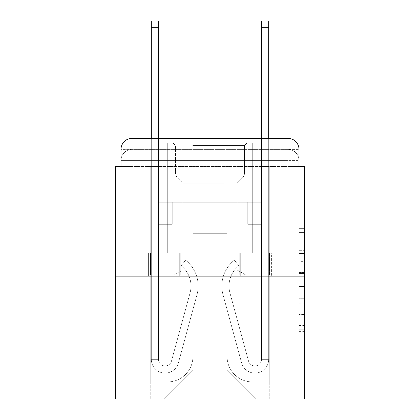 <?xml version="1.0" encoding="UTF-8"?>
<svg xmlns="http://www.w3.org/2000/svg" width="420" height="420" viewBox="0 0 420 420"><rect width="100%" height="100%" fill="white"/><g stroke="black" fill="none" stroke-linecap="round" stroke-linejoin="round"><path stroke-width="0.32" stroke-dasharray="2.1 1.58" d="M298.988 261.639L298.988 278.948L304.5 278.948L304.5 331.411L304.5 234.055L304.5 278.948L298.988 278.948L298.988 232.433L298.988 336.819L298.988 228.648L298.988 329.248L304.5 329.248L298.988 329.248L304.5 329.248L298.988 329.248L298.988 311.939L298.988 336.819L304.5 336.819L304.5 228.648L304.5 328.981L304.5 286.519L298.988 286.519L304.5 286.519L304.5 311.939L304.5 236.219L298.988 236.219L304.5 236.219L304.5 336.819L304.5 234.055L304.5 336.819L298.988 336.819L298.988 228.648L304.5 228.648L304.5 234.055L304.5 228.648L304.5 234.055L304.5 228.648L304.5 232.433L304.5 228.648L298.988 228.648L298.988 236.219L304.5 236.219L298.988 236.219L298.988 261.639L304.5 261.639M121.013 166.467L132.032 166.467L121.013 166.467L132.032 166.467L121.013 166.467L121.013 160.409L287.968 160.409L121.013 160.409L132.032 160.409L132.032 149.389L287.968 149.389L132.032 149.389L287.968 149.389L287.968 160.409L298.988 160.409L287.968 160.409L287.968 149.389L287.968 160.409L298.988 160.409L287.968 160.409L298.988 160.409L287.968 160.409L298.988 160.409L287.968 160.409L298.988 160.409L287.968 160.409L298.988 160.409L287.968 160.409L287.968 149.389L287.968 160.409L287.968 149.389L287.968 160.409L287.968 149.389L287.968 160.409L287.968 149.389L287.968 160.409L287.968 149.389L298.988 149.389L121.013 149.389A11.02 11.02 0 0 1 132.032 138.369L287.968 138.369L132.032 138.369A11.02 11.02 0 0 0 121.013 149.389L132.032 149.389A11.02 11.02 0 0 0 121.013 160.409L132.032 160.409L132.032 149.389A11.02 11.02 0 0 0 121.013 160.409L132.032 160.409L121.013 160.409L132.032 160.409L121.013 160.409L132.032 160.409L121.013 160.409L121.013 166.467L121.013 160.409L121.013 166.467L121.013 160.409L121.013 166.467L115.5 166.467L115.5 399L304.5 399L304.5 166.467L298.988 166.467L298.988 149.389A11.02 11.02 0 0 0 287.968 138.369A11.02 11.02 0 0 1 298.988 149.389L298.988 166.467L121.013 166.467L121.013 149.389L121.013 166.467L298.988 166.467L287.968 166.467L298.988 166.467L287.968 166.467L298.988 166.467L287.968 166.467L298.988 166.467L287.968 166.467L298.988 166.467L287.968 166.467L298.988 166.467L287.968 166.467L287.968 149.389L287.968 166.467L287.968 160.409L287.968 166.467L287.968 160.409L287.968 166.467L287.968 160.409L287.968 166.467L287.968 160.409L287.968 166.467L287.968 160.409L287.968 166.467L287.968 160.409L287.968 166.467L298.988 166.467L298.988 160.409A11.02 11.02 0 0 0 287.968 149.389L287.968 138.369A11.02 11.02 0 0 1 298.988 149.389A11.02 11.02 0 0 0 287.968 138.369L287.968 149.389A11.02 11.02 0 0 1 298.988 160.409A11.02 11.02 0 0 0 287.968 149.389A11.02 11.02 0 0 1 298.988 160.409A11.02 11.02 0 0 0 287.968 149.389A11.02 11.02 0 0 1 298.988 160.409L298.988 166.467M252.982 138.369L252.982 252.982L167.018 252.982L252.982 252.982L167.018 252.982L167.018 138.369L252.982 138.369L167.018 138.369L252.982 138.369L167.018 138.369L252.982 138.369L252.982 252.982L167.018 252.982L167.018 138.369M304.5 272.459L304.5 267.052L304.5 272.459L298.988 272.459L298.988 250.688L298.988 314.78L298.988 298.688L304.5 298.688L298.988 298.688L298.988 336.819L304.5 336.819L298.988 336.819L304.5 336.819L298.988 336.819L298.988 228.648L304.5 228.648L298.988 228.648L304.5 228.648L298.988 228.648L298.988 272.459L304.5 272.459M115.5 276.124L304.5 276.124M151.316 138.369L158.482 138.369L158.482 143.876L158.482 21L158.482 202.288L172.253 202.288L158.482 202.288L172.253 202.288L158.482 202.288L158.482 359.326A6.61 6.61 0 0 0 171.47 361.069A6.61 6.61 0 0 1 158.482 359.326A6.61 6.61 0 0 0 171.47 361.069L190.076 292.856A25.898 25.898 0 0 0 181.188 265.755A25.898 25.898 0 0 1 190.076 292.856A25.898 25.898 0 0 0 181.188 265.755L185.645 260.143A33.059 33.059 0 0 1 196.985 294.74L178.379 362.954A13.776 13.776 0 0 1 151.316 359.326L151.316 143.876L158.482 143.876L158.482 21L158.482 202.288L158.482 21L158.482 202.288L172.253 202.288L172.253 224.327L172.253 202.288L172.253 224.327L158.482 224.327L158.482 359.326L151.316 359.326L151.316 143.876L158.482 143.876L158.482 21L158.482 154.896L158.482 21L151.316 21L151.316 154.896L151.316 143.876L158.482 143.876L158.482 202.288L172.253 202.288L158.482 202.288L158.482 224.327L158.482 143.876L151.316 143.876L158.482 143.876L151.316 143.876L151.316 21L151.316 154.896L151.316 143.876L158.482 143.876L151.316 143.876L158.482 143.876L151.316 143.876L151.316 21L151.316 154.896L151.316 143.876L158.482 143.876L151.316 143.876L158.482 143.876L151.316 143.876L151.316 21L151.316 154.896L151.316 143.876L158.482 143.876L151.316 143.876L158.482 143.876L151.316 143.876L151.316 21L151.316 154.896L151.316 143.876L158.482 143.876L151.316 143.876L158.482 143.876L151.316 143.876L151.316 27.337L151.316 154.896L158.482 154.896L158.482 202.288L172.253 202.288L158.482 202.288L172.253 202.288L172.253 224.327L158.482 224.327L158.482 359.326L151.316 359.326L151.316 154.896L158.482 154.896L158.482 143.876L151.316 143.876L158.482 143.876L151.316 143.876L158.482 143.876L158.482 359.326A6.61 6.61 0 0 0 171.47 361.069L190.076 292.856A25.898 25.898 0 0 0 181.188 265.755L185.645 260.143A33.059 33.059 0 0 1 196.985 294.74L178.379 362.954A13.776 13.776 0 0 1 151.316 359.326L151.316 154.896L158.482 154.896L158.482 202.288L158.482 154.896L158.482 202.288L172.253 202.288L172.253 224.327L158.482 224.327L158.482 202.288L172.253 202.288L158.482 202.288L158.482 359.326A6.61 6.61 0 0 0 171.47 361.069A6.61 6.61 0 0 1 158.482 359.326L151.316 359.326L151.316 154.896L158.482 154.896L158.482 202.288L172.253 202.288L158.482 202.288L172.253 202.288L172.253 224.327L158.482 224.327L158.482 359.326L151.316 359.326L151.316 154.896L158.482 154.896L158.482 224.327L158.482 202.288L172.253 202.288L172.253 224.327L172.253 202.288L158.482 202.288L172.253 202.288L158.482 202.288L158.482 359.326A6.61 6.61 0 0 0 171.47 361.069L190.076 292.856A25.898 25.898 0 0 0 181.188 265.755A25.898 25.898 0 0 1 190.076 292.856A25.898 25.898 0 0 0 181.188 265.755L185.645 260.143A33.059 33.059 0 0 1 196.985 294.74L178.379 362.954A13.776 13.776 0 0 1 151.316 359.326L151.316 154.896L158.482 154.896L158.482 202.288L172.253 202.288L172.253 224.327L172.253 202.288L172.253 224.327L158.482 224.327L158.482 359.326A6.61 6.61 0 0 0 171.47 361.069L190.076 292.856A25.898 25.898 0 0 0 181.188 265.755L185.645 260.143A33.059 33.059 0 0 1 196.985 294.74L178.379 362.954A13.776 13.776 0 0 1 151.316 359.326L151.316 154.896L158.482 154.896L151.316 154.896L158.482 154.896L151.316 154.896L158.482 154.896L151.316 154.896L158.482 154.896L151.316 154.896L151.316 359.326L151.316 138.369M261.518 138.369L268.685 138.369L268.685 143.876L261.518 143.876L261.518 21L261.518 202.288L247.748 202.288L261.518 202.288L247.748 202.288L261.518 202.288L261.518 359.326A6.61 6.61 0 0 1 248.53 361.069A6.61 6.61 0 0 0 261.518 359.326A6.61 6.61 0 0 1 248.53 361.069L229.924 292.856A25.898 25.898 0 0 1 238.812 265.755A25.898 25.898 0 0 0 229.924 292.856A25.898 25.898 0 0 1 238.812 265.755L234.355 260.143A33.059 33.059 0 0 0 223.015 294.74L241.621 362.954A13.776 13.776 0 0 0 268.685 359.326L268.685 143.876L261.518 143.876L261.518 21L261.518 202.288L261.518 21L261.518 202.288L247.748 202.288L247.748 224.327L247.748 202.288L247.748 224.327L261.518 224.327L261.518 359.326L268.685 359.326L268.685 21L268.685 154.896L268.685 143.876L261.518 143.876L261.518 21L261.518 138.369M227.084 356.57A25.347 25.347 0 0 0 252.43 381.917A25.347 25.347 0 0 1 227.084 356.57L227.084 233.693L227.084 356.57A25.347 25.347 0 0 0 252.43 381.917L269.236 381.917L252.43 381.917A25.347 25.347 0 0 1 227.084 356.57L227.084 233.693L192.916 233.693L227.084 233.693L227.084 356.57A25.347 25.347 0 0 0 252.43 381.917L269.236 381.917L252.43 381.917A25.347 25.347 0 0 1 227.084 356.57L227.084 233.693L192.916 233.693L192.916 356.57L192.916 233.693L227.084 233.693L227.084 356.57A25.347 25.347 0 0 0 252.43 381.917L269.236 381.917L252.43 381.917A25.347 25.347 0 0 1 227.084 356.57L227.084 233.693L192.916 233.693L192.916 356.57A25.347 25.347 0 0 1 167.57 381.917A25.347 25.347 0 0 0 192.916 356.57L192.916 233.693L227.084 233.693L227.084 356.57A25.347 25.347 0 0 0 252.43 381.917L269.236 381.917L252.43 381.917A25.347 25.347 0 0 1 227.084 356.57L227.084 233.693L192.916 233.693L192.916 356.57A25.347 25.347 0 0 1 167.57 381.917L150.764 381.917L167.57 381.917A25.347 25.347 0 0 0 192.916 356.57L192.916 233.693L227.084 233.693L227.084 356.57A25.347 25.347 0 0 0 252.43 381.917L269.236 381.917L252.43 381.917A25.347 25.347 0 0 1 227.084 356.57L227.084 233.693L192.916 233.693L192.916 356.57A25.347 25.347 0 0 1 167.57 381.917L150.764 381.917L167.57 381.917A25.347 25.347 0 0 0 192.916 356.57L192.916 233.693L227.084 233.693L227.084 356.57M150.764 166.467L150.764 381.917L167.57 381.917A25.347 25.347 0 0 0 192.916 356.57A25.347 25.347 0 0 1 167.57 381.917L150.764 381.917L150.764 166.467L159.033 166.467L159.033 202.288L260.967 202.288L159.033 202.288L260.967 202.288L159.033 202.288L260.967 202.288L159.033 202.288L260.967 202.288L159.033 202.288L260.967 202.288L159.033 202.288L260.967 202.288L159.033 202.288L260.967 202.288L159.033 202.288L159.033 166.467L150.764 166.467L150.764 381.917L150.764 166.467L159.033 166.467L159.033 202.288L159.033 166.467L150.764 166.467L150.764 381.917L150.764 166.467L159.033 166.467L159.033 202.288L159.033 166.467L150.764 166.467L150.764 381.917L150.764 166.467L159.033 166.467L159.033 202.288L159.033 166.467L150.764 166.467L150.764 381.917L150.764 166.467L159.033 166.467L159.033 202.288L159.033 166.467L150.764 166.467L150.764 381.917L167.57 381.917A25.347 25.347 0 0 0 192.916 356.57L192.916 233.693L192.916 356.57A25.347 25.347 0 0 1 167.57 381.917A25.347 25.347 0 0 0 192.916 356.57L192.916 233.693L227.084 233.693L192.916 233.693L192.916 356.57A25.347 25.347 0 0 1 167.57 381.917L150.764 381.917L150.764 166.467L159.033 166.467L159.033 202.288L159.033 166.467L150.764 166.467L150.764 399L163.716 399L150.764 399L150.764 166.467L159.033 166.467L159.033 202.288L159.033 166.467L150.764 166.467M260.967 166.467L260.967 202.288L260.967 166.467L269.236 166.467L269.236 381.917L252.43 381.917L269.236 381.917L269.236 166.467L260.967 166.467L260.967 202.288L260.967 166.467L269.236 166.467L269.236 381.917L269.236 166.467L260.967 166.467L260.967 202.288L260.967 166.467L269.236 166.467L269.236 381.917L269.236 166.467L260.967 166.467L260.967 202.288L260.967 166.467L269.236 166.467L269.236 381.917L269.236 166.467L260.967 166.467L260.967 202.288L260.967 166.467L269.236 166.467L269.236 381.917L269.236 166.467L260.967 166.467L260.967 202.288L260.967 166.467L269.236 166.467L269.236 381.917L269.236 166.467L260.967 166.467L260.967 202.288L260.967 166.467L269.236 166.467L269.236 399L163.716 399L269.236 399L269.236 166.467L260.967 166.467M227.084 233.693L227.084 369.794L227.084 233.693L192.916 233.693L192.916 369.794L227.084 369.794L192.916 369.794L192.916 233.693L192.916 369.794L163.716 399L192.916 369.794L163.716 399L192.916 369.794L192.916 233.693L227.084 233.693L227.084 369.794L256.284 399L227.084 369.794L256.284 399L227.084 369.794L227.084 233.693L192.916 233.693L227.084 233.693M179.298 276.124L271.399 276.124L179.298 276.124L179.298 252.982L148.601 252.982L271.399 252.982L179.298 252.982L179.298 276.124L179.298 252.982L148.601 252.982L148.601 276.124L148.601 252.982L240.702 252.982L240.702 276.124L271.399 276.124L240.702 276.124L240.702 252.982L271.399 252.982L271.399 276.124L271.399 252.982L179.298 252.982L179.298 276.124M132.032 138.369A11.02 11.02 0 0 0 121.013 149.389A11.02 11.02 0 0 1 132.032 138.369L132.032 149.389A11.02 11.02 0 0 0 121.013 160.409L132.032 160.409L121.013 160.409A11.02 11.02 0 0 1 132.032 149.389A11.02 11.02 0 0 0 121.013 160.409A11.02 11.02 0 0 1 132.032 149.389L132.032 138.369M240.702 252.982L240.702 276.124L240.702 252.982M298.988 278.948L304.5 278.948L298.988 278.948M298.988 232.433L298.988 228.648L298.988 232.433L304.5 232.433L298.988 232.433M298.988 314.512L298.988 291.931L298.988 314.512L304.5 314.512L298.988 314.512M298.988 291.931L298.988 286.519L304.5 286.519L298.988 286.519L298.988 291.931L304.5 291.931L298.988 291.931M298.988 250.688L298.988 236.219L298.988 250.688L304.5 250.688L298.988 250.688M298.988 228.648L304.5 228.648L298.988 228.648L298.988 234.055L298.988 228.648L304.5 228.648M298.988 336.819L304.5 336.819L298.988 336.819L298.988 331.411L298.988 336.819M268.685 21L268.685 359.326L268.685 154.896L268.685 359.326L268.685 154.896L268.685 359.326L268.685 154.896L268.685 359.326L268.685 154.896L268.685 359.326L261.518 359.326L268.685 359.326A13.776 13.776 0 0 1 241.621 362.954A13.776 13.776 0 0 0 268.685 359.326A13.776 13.776 0 0 1 241.621 362.954A13.776 13.776 0 0 0 268.685 359.326L261.518 359.326L268.685 359.326A13.776 13.776 0 0 1 241.621 362.954A13.776 13.776 0 0 0 268.685 359.326A13.776 13.776 0 0 1 241.621 362.954A13.776 13.776 0 0 0 268.685 359.326L261.518 359.326L268.685 359.326A13.776 13.776 0 0 1 241.621 362.954A13.776 13.776 0 0 0 268.685 359.326A13.776 13.776 0 0 1 241.621 362.954A13.776 13.776 0 0 0 268.685 359.326L261.518 359.326L268.685 359.326A13.776 13.776 0 0 1 241.621 362.954A13.776 13.776 0 0 0 268.685 359.326A13.776 13.776 0 0 1 241.621 362.954A13.776 13.776 0 0 0 268.685 359.326L261.518 359.326L268.685 359.326A13.776 13.776 0 0 1 241.621 362.954A13.776 13.776 0 0 0 268.685 359.326A13.776 13.776 0 0 1 241.621 362.954A13.776 13.776 0 0 0 268.685 359.326L261.518 359.326L268.685 359.326A13.776 13.776 0 0 1 241.621 362.954A13.776 13.776 0 0 0 268.685 359.326A13.776 13.776 0 0 1 241.621 362.954A13.776 13.776 0 0 0 268.685 359.326A13.776 13.776 0 0 1 241.621 362.954L223.015 294.74A33.059 33.059 0 0 1 234.355 260.143A33.059 33.059 0 0 0 223.015 294.74A33.059 33.059 0 0 1 234.355 260.143A33.059 33.059 0 0 0 223.015 294.74A33.059 33.059 0 0 1 234.355 260.143A33.059 33.059 0 0 0 223.015 294.74A33.059 33.059 0 0 1 234.355 260.143A33.059 33.059 0 0 0 223.015 294.74A33.059 33.059 0 0 1 234.355 260.143A33.059 33.059 0 0 0 223.015 294.74A33.059 33.059 0 0 1 234.355 260.143A33.059 33.059 0 0 0 223.015 294.74A33.059 33.059 0 0 1 234.355 260.143A33.059 33.059 0 0 0 223.015 294.74A33.059 33.059 0 0 1 234.355 260.143A33.059 33.059 0 0 0 223.015 294.74A33.059 33.059 0 0 1 234.355 260.143A33.059 33.059 0 0 0 223.015 294.74A33.059 33.059 0 0 1 234.355 260.143A33.059 33.059 0 0 0 223.015 294.74A33.059 33.059 0 0 1 234.355 260.143A33.059 33.059 0 0 0 223.015 294.74A33.059 33.059 0 0 1 234.355 260.143A33.059 33.059 0 0 0 223.015 294.74A33.059 33.059 0 0 1 234.355 260.143L238.812 265.755A25.898 25.898 0 0 0 229.924 292.856L248.53 361.069A6.61 6.61 0 0 0 261.518 359.326L261.518 154.896L261.518 202.288L247.748 202.288L261.518 202.288L261.518 359.326A6.61 6.61 0 0 1 248.53 361.069L229.924 292.856A25.898 25.898 0 0 1 238.812 265.755L234.355 260.143L238.812 265.755A25.898 25.898 0 0 0 229.924 292.856L248.53 361.069L229.924 292.856A25.898 25.898 0 0 1 238.812 265.755A25.898 25.898 0 0 0 229.924 292.856L248.53 361.069L229.924 292.856A25.898 25.898 0 0 1 238.812 265.755A25.898 25.898 0 0 0 229.924 292.856L248.53 361.069L229.924 292.856A25.898 25.898 0 0 1 238.812 265.755A25.898 25.898 0 0 0 229.924 292.856L248.53 361.069L229.924 292.856A25.898 25.898 0 0 1 238.812 265.755A25.898 25.898 0 0 0 229.924 292.856L248.53 361.069L229.924 292.856A25.898 25.898 0 0 1 238.812 265.755A25.898 25.898 0 0 0 229.924 292.856L248.53 361.069L229.924 292.856A25.898 25.898 0 0 1 238.812 265.755A25.898 25.898 0 0 0 229.924 292.856L248.53 361.069L229.924 292.856A25.898 25.898 0 0 1 238.812 265.755A25.898 25.898 0 0 0 229.924 292.856L248.53 361.069L229.924 292.856A25.898 25.898 0 0 1 238.812 265.755A25.898 25.898 0 0 0 229.924 292.856L248.53 361.069L229.924 292.856A25.898 25.898 0 0 1 238.812 265.755A25.898 25.898 0 0 0 229.924 292.856L248.53 361.069A6.61 6.61 0 0 0 261.518 359.326L261.518 224.327L261.518 359.326A6.61 6.61 0 0 1 248.53 361.069A6.61 6.61 0 0 0 261.518 359.326A6.61 6.61 0 0 1 248.53 361.069A6.61 6.61 0 0 0 261.518 359.326L261.518 224.327L261.518 359.326A6.61 6.61 0 0 1 248.53 361.069A6.61 6.61 0 0 0 261.518 359.326A6.61 6.61 0 0 1 248.53 361.069A6.61 6.61 0 0 0 261.518 359.326L261.518 224.327L261.518 359.326A6.61 6.61 0 0 1 248.53 361.069A6.61 6.61 0 0 0 261.518 359.326A6.61 6.61 0 0 1 248.53 361.069A6.61 6.61 0 0 0 261.518 359.326L261.518 224.327L247.748 224.327L261.518 224.327L247.748 224.327L247.748 202.288L261.518 202.288L247.748 202.288L261.518 202.288L247.748 202.288L247.748 224.327L261.518 224.327L261.518 202.288L261.518 224.327L247.748 224.327L261.518 224.327L247.748 224.327L247.748 202.288L261.518 202.288L261.518 224.327L247.748 224.327L261.518 224.327L247.748 224.327L261.518 224.327L247.748 224.327L247.748 202.288L261.518 202.288L261.518 224.327L247.748 224.327L261.518 224.327L247.748 224.327L261.518 224.327L261.518 202.288L247.748 202.288L261.518 202.288L247.748 202.288L261.518 202.288L261.518 224.327L247.748 224.327L261.518 224.327L247.748 224.327L261.518 224.327L247.748 224.327L261.518 224.327L247.748 224.327L247.748 202.288L247.748 224.327L247.748 202.288L247.748 224.327L261.518 224.327L261.518 202.288L247.748 202.288L261.518 202.288L247.748 202.288L247.748 224.327L247.748 202.288L247.748 224.327L247.748 202.288L261.518 202.288L247.748 202.288L247.748 224.327L261.518 224.327L261.518 202.288L247.748 202.288L247.748 224.327L247.748 202.288L247.748 224.327L247.748 202.288L247.748 224.327L247.748 202.288L247.748 224.327L247.748 202.288L247.748 224.327L247.748 202.288L247.748 224.327L261.518 224.327L261.518 359.326A6.61 6.61 0 0 1 248.53 361.069A6.61 6.61 0 0 0 261.518 359.326A6.61 6.61 0 0 1 248.53 361.069A6.61 6.61 0 0 0 261.518 359.326A6.61 6.61 0 0 1 248.53 361.069A6.61 6.61 0 0 0 261.518 359.326A6.61 6.61 0 0 1 248.53 361.069L229.924 292.856A25.898 25.898 0 0 1 238.812 265.755L234.355 260.143A33.059 33.059 0 0 0 223.015 294.74L241.621 362.954A13.776 13.776 0 0 0 268.685 359.326L268.685 143.876L261.518 143.876L261.518 202.288L247.748 202.288L261.518 202.288L261.518 224.327L261.518 143.876L268.685 143.876L261.518 143.876L268.685 143.876L268.685 21L268.685 154.896L268.685 143.876L261.518 143.876L268.685 143.876L261.518 143.876L268.685 143.876L268.685 21L268.685 154.896L268.685 143.876L261.518 143.876L268.685 143.876L261.518 143.876L268.685 143.876L268.685 21L268.685 154.896L268.685 143.876L261.518 143.876L268.685 143.876L261.518 143.876L268.685 143.876L268.685 21L268.685 154.896L261.518 154.896L261.518 202.288L247.748 202.288L261.518 202.288L247.748 202.288L247.748 224.327L261.518 224.327L261.518 359.326L268.685 359.326L268.685 154.896L261.518 154.896L261.518 143.876L268.685 143.876L261.518 143.876L268.685 143.876L268.685 21L268.685 154.896L261.518 154.896L261.518 359.326A6.61 6.61 0 0 1 248.53 361.069A6.61 6.61 0 0 0 261.518 359.326A6.61 6.61 0 0 1 248.53 361.069L229.924 292.856A25.898 25.898 0 0 1 238.812 265.755A25.898 25.898 0 0 0 229.924 292.856A25.898 25.898 0 0 1 238.812 265.755L234.355 260.143A33.059 33.059 0 0 0 223.015 294.74L241.621 362.954A13.776 13.776 0 0 0 268.685 359.326L268.685 154.896L261.518 154.896L261.518 143.876L268.685 143.876L261.518 143.876L268.685 143.876L261.518 143.876L261.518 21L268.685 21L261.518 21M171.47 361.069A6.61 6.61 0 0 1 158.482 359.326L151.316 359.326A13.776 13.776 0 0 0 178.379 362.954A13.776 13.776 0 0 1 151.316 359.326A13.776 13.776 0 0 0 178.379 362.954A13.776 13.776 0 0 1 151.316 359.326A13.776 13.776 0 0 0 178.379 362.954A13.776 13.776 0 0 1 151.316 359.326A13.776 13.776 0 0 0 178.379 362.954A13.776 13.776 0 0 1 151.316 359.326L158.482 359.326A6.61 6.61 0 0 0 171.47 361.069L190.076 292.856A25.898 25.898 0 0 0 181.188 265.755A25.898 25.898 0 0 1 190.076 292.856A25.898 25.898 0 0 0 181.188 265.755L185.645 260.143A33.059 33.059 0 0 1 196.985 294.74L178.379 362.954A13.776 13.776 0 0 1 151.316 359.326A13.776 13.776 0 0 0 178.379 362.954A13.776 13.776 0 0 1 151.316 359.326A13.776 13.776 0 0 0 178.379 362.954A13.776 13.776 0 0 1 151.316 359.326L158.482 359.326A6.61 6.61 0 0 0 171.47 361.069L190.076 292.856A25.898 25.898 0 0 0 181.188 265.755L185.645 260.143A33.059 33.059 0 0 1 196.985 294.74L178.379 362.954A13.776 13.776 0 0 1 151.316 359.326L158.482 359.326A6.61 6.61 0 0 0 171.47 361.069A6.61 6.61 0 0 1 158.482 359.326A6.61 6.61 0 0 0 171.47 361.069L190.076 292.856A25.898 25.898 0 0 0 181.188 265.755A25.898 25.898 0 0 1 190.076 292.856A25.898 25.898 0 0 0 181.188 265.755L185.645 260.143A33.059 33.059 0 0 1 196.985 294.74L178.379 362.954A13.776 13.776 0 0 1 151.316 359.326A13.776 13.776 0 0 0 178.379 362.954A13.776 13.776 0 0 1 151.316 359.326L158.482 359.326L151.316 359.326A13.776 13.776 0 0 0 178.379 362.954A13.776 13.776 0 0 1 151.316 359.326A13.776 13.776 0 0 0 178.379 362.954A13.776 13.776 0 0 1 151.316 359.326L158.482 359.326A6.61 6.61 0 0 0 171.47 361.069L190.076 292.856A25.898 25.898 0 0 0 181.188 265.755L185.645 260.143A33.059 33.059 0 0 1 196.985 294.74L178.379 362.954A13.776 13.776 0 0 1 151.316 359.326L158.482 359.326A6.61 6.61 0 0 0 171.47 361.069A6.61 6.61 0 0 1 158.482 359.326A6.61 6.61 0 0 0 171.47 361.069L190.076 292.856A25.898 25.898 0 0 0 181.188 265.755A25.898 25.898 0 0 1 190.076 292.856A25.898 25.898 0 0 0 181.188 265.755L185.645 260.143A33.059 33.059 0 0 1 196.985 294.74L178.379 362.954A13.776 13.776 0 0 1 151.316 359.326A13.776 13.776 0 0 0 178.379 362.954L196.985 294.74A33.059 33.059 0 0 0 185.645 260.143A33.059 33.059 0 0 1 196.985 294.74A33.059 33.059 0 0 0 185.645 260.143A33.059 33.059 0 0 1 196.985 294.74A33.059 33.059 0 0 0 185.645 260.143A33.059 33.059 0 0 1 196.985 294.74A33.059 33.059 0 0 0 185.645 260.143A33.059 33.059 0 0 1 196.985 294.74A33.059 33.059 0 0 0 185.645 260.143A33.059 33.059 0 0 1 196.985 294.74A33.059 33.059 0 0 0 185.645 260.143A33.059 33.059 0 0 1 196.985 294.74A33.059 33.059 0 0 0 185.645 260.143A33.059 33.059 0 0 1 196.985 294.74A33.059 33.059 0 0 0 185.645 260.143A33.059 33.059 0 0 1 196.985 294.74A33.059 33.059 0 0 0 185.645 260.143A33.059 33.059 0 0 1 196.985 294.74A33.059 33.059 0 0 0 185.645 260.143L181.188 265.755A25.898 25.898 0 0 1 190.076 292.856L171.47 361.069A6.61 6.61 0 0 1 158.482 359.326A6.61 6.61 0 0 0 171.47 361.069L190.076 292.856L171.47 361.069A6.61 6.61 0 0 1 158.482 359.326L151.316 359.326L158.482 359.326A6.61 6.61 0 0 0 171.47 361.069L190.076 292.856A25.898 25.898 0 0 0 181.188 265.755L185.645 260.143L181.188 265.755A25.898 25.898 0 0 1 190.076 292.856L171.47 361.069A6.61 6.61 0 0 1 158.482 359.326L158.482 202.288L172.253 202.288L158.482 202.288L158.482 359.326A6.61 6.61 0 0 0 171.47 361.069L190.076 292.856A25.898 25.898 0 0 0 181.188 265.755L185.645 260.143L181.188 265.755A25.898 25.898 0 0 1 190.076 292.856L171.47 361.069A6.61 6.61 0 0 1 158.482 359.326L158.482 202.288L172.253 202.288L172.253 224.327L158.482 224.327L158.482 359.326A6.61 6.61 0 0 0 171.47 361.069L190.076 292.856A25.898 25.898 0 0 0 181.188 265.755L185.645 260.143L181.188 265.755A25.898 25.898 0 0 1 190.076 292.856L171.47 361.069A6.61 6.61 0 0 1 158.482 359.326L158.482 202.288L172.253 202.288L172.253 224.327L158.482 224.327L158.482 359.326A6.61 6.61 0 0 0 171.47 361.069L190.076 292.856A25.898 25.898 0 0 0 181.188 265.755L185.645 260.143L181.188 265.755A25.898 25.898 0 0 1 190.076 292.856L171.47 361.069M172.253 224.327L158.482 224.327L158.482 202.288L172.253 202.288L172.253 224.327L172.253 202.288L172.253 224.327L172.253 202.288L158.482 202.288L172.253 202.288L172.253 224.327L158.482 224.327L172.253 224.327L158.482 224.327L172.253 224.327L172.253 202.288L172.253 224.327L172.253 202.288L172.253 224.327L158.482 224.327L172.253 224.327L158.482 224.327L172.253 224.327L172.253 202.288L172.253 224.327L158.482 224.327L172.253 224.327L158.482 224.327L172.253 224.327L172.253 202.288L172.253 224.327L158.482 224.327L172.253 224.327L158.482 224.327L172.253 224.327L172.253 202.288L172.253 224.327L158.482 224.327L172.253 224.327M228.596 142.774L172.804 142.774L228.596 142.774M192.78 145.53L244.44 145.53L192.78 145.53M227.908 275.021L174.184 275.021L227.908 275.021M223.561 269.997L182.884 269.997L223.561 269.997M223.561 183.157L182.884 183.157L223.561 183.157M231.352 142.774L167.297 142.774L231.352 142.774M231.352 252.982L167.297 252.982L231.352 252.982M150.507 252.982L269.493 252.982L150.507 252.982L150.507 275.021L269.493 275.021L150.507 275.021L269.493 275.021L150.507 275.021L150.507 252.982L180.254 252.982L180.254 275.021L180.254 252.982L239.747 252.982L239.747 275.021L239.747 252.982L269.493 252.982L269.493 275.021L269.493 252.982L150.507 252.982M180.254 252.982L180.254 275.021L180.254 252.982M239.747 252.982L239.747 275.021L239.747 252.982M261.518 202.288L261.518 154.896L261.518 202.288M181.188 265.755L185.645 260.143L181.188 265.755M151.316 143.876L158.482 143.876L151.316 143.876M268.685 143.876L261.518 143.876L268.685 143.876M132.032 166.467L132.032 160.409L132.032 166.467M298.988 311.939L304.5 311.939L298.988 311.939M298.988 303.828L304.5 303.828M298.988 253.528L304.5 253.528L298.988 253.528M298.988 234.055L304.5 234.055M298.988 331.411L304.5 331.411M298.988 325.463L304.5 325.463M298.988 240.009L304.5 240.009M298.988 273.541L304.5 273.541L298.988 273.541M298.988 304.101L304.5 304.101L298.988 304.101M298.988 314.78L304.5 314.78L298.988 314.78M298.988 267.052L304.5 267.052L298.988 267.052M151.316 27.337L158.482 27.337M268.685 27.337L261.518 27.337M227.22 174.237L175.56 174.237L227.22 174.237M193.347 176.967L243.311 176.967L193.347 176.967M268.685 154.896L261.518 154.896L268.685 154.896M298.988 328.981L304.5 328.981M298.988 329.248L304.5 329.248M298.988 236.219L304.5 236.219M151.316 21L158.482 21M244.44 145.53L247.196 142.774L244.44 145.53L244.44 174.237L243.311 176.967L237.116 183.157L237.116 269.997L245.816 275.021L237.116 269.997L237.116 183.157L243.311 176.967L244.44 174.237L244.44 145.53M167.297 142.774L167.297 252.982L167.297 142.774M252.703 142.774L252.703 252.982L252.703 142.774M175.56 174.237L175.56 145.53L172.804 142.774L175.56 145.53L175.56 174.237L176.689 176.967L182.884 183.157L182.884 269.997L174.184 275.021L182.884 269.997L182.884 183.157L176.689 176.967L175.56 174.237"/><path stroke-width="0.63" d="M121.013 149.389L121.013 166.467L121.013 149.389A11.02 11.02 0 0 1 132.032 138.369L151.316 138.369L151.316 21L158.482 21L158.482 138.369L167.018 138.369M304.5 276.124L115.5 276.124L115.5 399L304.5 399L304.5 166.467L298.988 166.467L298.988 149.389A11.02 11.02 0 0 0 287.968 138.369L132.032 138.369M115.5 276.124L115.5 166.467L121.013 166.467M252.982 138.369L261.518 138.369L261.518 21L268.685 21L268.685 138.369L287.968 138.369M298.988 166.467L298.988 149.389M151.316 27.337L158.482 27.337M268.685 27.337L261.518 27.337"/></g></svg>

